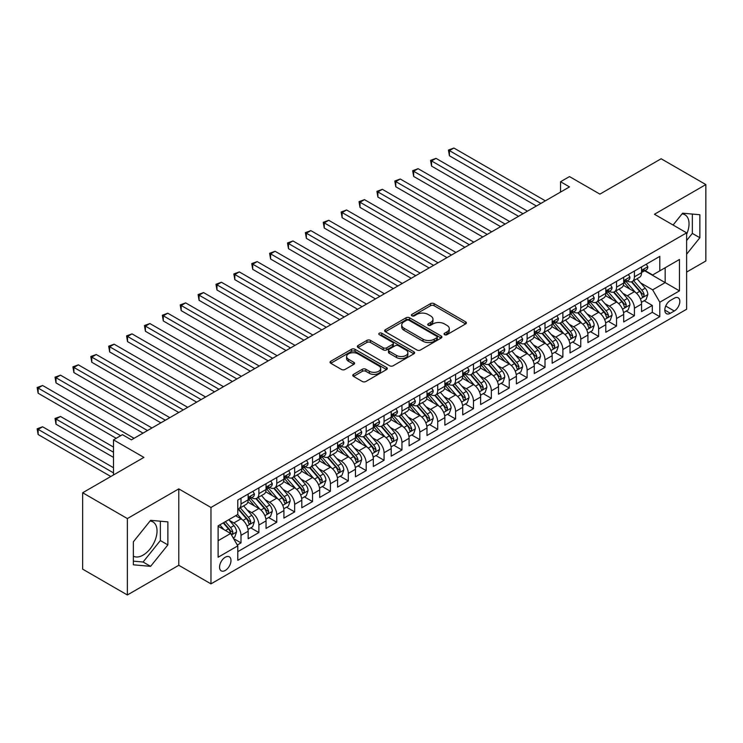 <?xml version="1.0" encoding="UTF-8"?>
<svg xmlns="http://www.w3.org/2000/svg" width="743" height="743" viewBox="0 0 743 743"><rect width="100%" height="100%" fill="white"/><g stroke="black" fill="none" stroke-linecap="round" stroke-linejoin="round"><path stroke-width="1.11" d="M444.555 334.675A1.737 1.003 0 0 0 447.007 334.675L465.657 323.902A2.48 1.43 0 0 0 466.39 322.889A2.48 1.43 0 0 0 465.657 321.877L434.07 303.636A2.48 1.43 0 0 0 430.559 303.636L411.91 314.4A1.737 1.003 0 0 0 411.399 315.116A1.737 1.003 0 0 0 411.91 315.821A1.737 1.003 0 0 0 414.362 315.821L416.777 314.428A7.941 4.588 0 0 1 428.014 314.428L430.643 315.951A7.941 4.588 0 0 1 432.974 319.193A7.941 4.588 0 0 1 430.643 322.434L428.228 323.827A1.737 1.003 0 0 0 427.717 324.542A1.737 1.003 0 0 0 428.228 325.248A1.737 1.003 0 0 0 430.689 325.248L433.104 323.855A7.941 4.588 0 0 1 444.333 323.855L446.97 325.378A7.941 4.588 0 0 1 449.292 328.62A7.941 4.588 0 0 1 446.97 331.861L444.555 333.254A1.737 1.003 0 0 0 444.045 333.96A1.737 1.003 0 0 0 444.555 334.675L444.555 333.254M133.359 556.154A19.727 11.386 120 0 0 143.102 555.114A19.727 11.386 120 0 0 155.984 537.728A19.727 11.386 120 0 0 152.965 521.93A19.727 11.386 120 0 0 150.049 521.029M225.268 570.448A8.089 4.672 120 0 0 230.553 563.315A8.089 4.672 120 0 0 229.318 556.832A8.089 4.672 120 0 0 225.268 557.231A8.089 4.672 120 0 0 219.984 564.364A8.089 4.672 120 0 0 221.219 570.847A8.089 4.672 120 0 0 225.268 570.448M682.046 213.891A19.727 11.386 -60 0 1 684.953 214.783A19.727 11.386 -60 0 1 686.625 234.268M353.501 374.37A2.48 1.43 0 0 0 352.776 375.382A2.48 1.43 0 0 0 353.501 376.395L362.361 381.512A2.48 1.43 0 0 0 365.872 381.512L386.583 369.559A2.48 1.43 0 0 0 387.317 368.547A2.48 1.43 0 0 0 386.583 367.534L354.996 349.294A2.48 1.43 0 0 0 351.485 349.294L330.774 361.247A2.48 1.43 0 0 0 330.041 362.259A2.48 1.43 0 0 0 330.774 363.271L341.474 369.457A2.48 1.43 0 0 0 344.984 369.457L353.854 364.339A2.48 1.43 0 0 0 354.578 363.327A2.48 1.43 0 0 0 353.854 362.315L348.541 359.25A6.641 3.836 0 0 1 346.6 356.538A6.641 3.836 0 0 1 350.696 352.99A6.641 3.836 0 0 1 357.931 353.826L378.735 365.835A6.641 3.836 0 0 1 380.676 368.547A6.641 3.836 0 0 1 376.58 372.085A6.641 3.836 0 0 1 369.345 371.259L365.872 369.252A2.48 1.43 0 0 0 362.361 369.252L353.501 374.37L353.501 376.395M686.625 272.077L705.85 260.979L705.85 184.58L661.149 158.77L599.898 194.127L569.5 176.583L560.556 181.738L569.5 186.902L131.39 439.847L122.446 434.683L113.503 439.847L113.503 474.944M127.369 518.568L127.369 594.967L178.775 565.284L178.775 488.885L127.369 518.568L82.659 492.758L143.91 457.4L113.503 439.847M178.775 488.885L210.966 507.469L686.625 232.847L686.625 309.246L210.966 583.868L210.966 507.469M705.85 184.58L654.444 214.263L686.625 232.847M416.953 349.999A2.48 1.43 0 0 0 420.464 349.999L441.175 338.037A2.48 1.43 0 0 0 441.899 337.025A2.48 1.43 0 0 0 441.175 336.012L409.579 317.772A2.48 1.43 0 0 0 406.068 317.772L385.357 329.734A2.48 1.43 0 0 0 384.633 330.746A2.48 1.43 0 0 0 385.357 331.759L416.953 349.999M379.998 335.047A1.737 1.003 0 0 1 381.763 335.297L381.763 333.226L413.879 351.773A2.48 1.43 0 0 1 414.613 352.786A2.48 1.43 0 0 1 413.879 353.798L393.168 365.76A2.48 1.43 0 0 1 389.657 365.76L358.061 347.52L366.931 342.439L366.931 340.368L358.061 345.486A2.48 1.43 0 0 0 357.337 346.507A2.48 1.43 0 0 0 358.061 347.52L358.061 345.486M366.931 342.439A2.48 1.43 0 0 1 370.441 342.439L370.441 340.368A2.48 1.43 0 0 0 366.931 340.368M370.441 340.368L383.249 347.77A2.48 1.43 0 0 0 386.759 347.77L392.638 344.371A2.48 1.43 0 0 0 393.372 343.359A2.48 1.43 0 0 0 392.638 342.347L379.301 334.647A1.737 1.003 0 0 1 378.791 333.941A1.737 1.003 0 0 1 379.868 333.013A1.737 1.003 0 0 1 381.763 333.226M127.369 594.967L82.659 569.157L82.659 492.758M237.296 545.018L241.001 542.882L233.581 538.601M229.364 520.36L233.85 522.951A10.114 5.842 60 0 1 241.001 535.341L248.162 531.217L248.162 538.749L258.889 532.555L250.753 527.855M247.243 510.042L251.738 512.633A10.114 5.842 60 0 1 258.889 525.022L266.04 520.889L266.04 528.431L276.767 522.236L268.632 517.537M265.13 499.714L269.616 502.305A10.114 5.842 60 0 1 276.767 514.695L283.919 510.562L283.919 518.103L294.655 511.908L286.519 507.209M283.009 489.386L287.495 491.987A10.114 5.842 60 0 1 294.655 504.367L301.807 500.243L301.807 507.775L312.534 501.581L304.398 496.891M300.887 479.068L305.382 481.659A10.114 5.842 60 0 1 312.534 494.049L319.685 489.916L319.685 497.457L330.412 491.262L322.276 486.563M318.775 468.74L323.261 471.331A10.114 5.842 60 0 1 330.412 483.721L337.573 479.597L337.573 487.129L348.3 480.935L340.164 476.235M336.653 458.422L341.148 461.013A10.114 5.842 60 0 1 348.3 473.402L355.451 469.27L355.451 476.802L366.178 470.616L358.042 465.917M354.541 448.094L359.027 450.685A10.114 5.842 60 0 1 366.178 463.075L373.33 458.942L373.33 466.483L384.066 460.288L375.93 455.589M372.419 437.766L376.905 440.358A10.114 5.842 60 0 1 384.066 452.747L391.217 448.623L391.217 456.156L401.944 449.961L393.809 445.271M390.298 427.448L394.793 430.039A10.114 5.842 60 0 1 401.944 442.429L409.096 438.296L409.096 445.837L419.823 439.642L411.687 434.943M408.186 417.12L412.671 419.711A10.114 5.842 60 0 1 419.823 432.101L426.984 427.977L426.984 435.509L437.711 429.315L429.575 424.615M426.064 406.802L430.559 409.393A10.114 5.842 60 0 1 437.711 421.783L444.862 417.65L444.862 425.182L455.589 418.987L447.453 414.297M443.952 396.474L448.438 399.065A10.114 5.842 60 0 1 455.589 411.455L462.74 407.322L462.74 414.863L473.477 408.669L465.332 403.969M461.83 386.146L466.316 388.738A10.114 5.842 60 0 1 473.477 401.127L480.628 397.003L480.628 404.536L491.355 398.341L483.219 393.641M479.709 375.828L484.204 378.419A10.114 5.842 60 0 1 491.355 390.809L498.507 386.676L498.507 394.217L509.234 388.022L501.098 383.323M497.596 365.5L502.082 368.091A10.114 5.842 60 0 1 509.234 380.481L516.385 376.348L516.385 383.89L527.121 377.695L518.985 372.995M515.475 355.173L519.97 357.773A10.114 5.842 60 0 1 527.121 370.163L534.273 366.03L534.273 373.562L545 367.367L536.864 362.677M533.363 344.854L537.848 347.445A10.114 5.842 60 0 1 545 359.835L552.151 355.702L552.151 363.243L562.878 357.049L554.742 352.349M551.241 334.526L555.727 337.118A10.114 5.842 60 0 1 562.878 349.507L570.039 345.384L570.039 352.916L580.766 346.721L572.63 342.021M569.119 324.208L573.615 326.799A10.114 5.842 60 0 1 580.766 339.189L587.917 335.056L587.917 342.597L598.644 336.403L590.509 331.703M587.007 313.88L591.493 316.472A10.114 5.842 60 0 1 598.644 328.861L605.796 324.728L605.796 332.27L616.532 326.075L608.396 321.375M604.886 303.553L609.381 306.144A10.114 5.842 60 0 1 616.532 318.533L623.683 314.41L623.683 321.942L634.411 315.747L634.411 308.215A10.114 5.842 -120 0 0 627.259 295.825L622.764 293.234M626.275 311.057L634.411 315.747M248.162 531.217A10.114 5.842 -120 0 0 241.001 518.828L235.642 515.726M266.04 520.889A10.114 5.842 -120 0 0 258.889 508.5L247.828 502.119M283.919 510.562A10.114 5.842 -120 0 0 276.767 498.181L265.715 491.792M301.807 500.243A10.114 5.842 -120 0 0 294.655 487.854L283.594 481.464M319.685 489.916A10.114 5.842 -120 0 0 312.534 477.526L301.472 471.146M337.573 479.597A10.114 5.842 -120 0 0 330.412 467.208L319.36 460.818M355.451 469.27A10.114 5.842 -120 0 0 348.3 456.88L337.238 450.499M373.33 458.942A10.114 5.842 -120 0 0 366.178 446.552L355.117 440.172M391.217 448.623A10.114 5.842 -120 0 0 384.066 436.234L373.005 429.844M409.096 438.296A10.114 5.842 -120 0 0 401.944 425.906L390.883 419.526M426.984 427.977A10.114 5.842 -120 0 0 419.823 415.588L408.771 409.198M444.862 417.65A10.114 5.842 -120 0 0 437.711 405.26L426.649 398.88M462.74 407.322A10.114 5.842 -120 0 0 455.589 394.932L444.528 388.552M480.628 397.003A10.114 5.842 -120 0 0 473.477 384.614L462.415 378.224M498.507 386.676A10.114 5.842 -120 0 0 491.355 374.286L480.294 367.906M516.385 376.348A10.114 5.842 -120 0 0 509.234 363.968L498.181 357.578M534.273 366.03A10.114 5.842 -120 0 0 527.121 353.64L516.06 347.25M552.151 355.702A10.114 5.842 -120 0 0 545 343.312L533.938 336.932M570.039 345.384A10.114 5.842 -120 0 0 562.878 332.994L551.826 326.604M587.917 335.056A10.114 5.842 -120 0 0 580.766 322.666L569.705 316.286M605.796 324.728A10.114 5.842 -120 0 0 598.644 312.339L587.592 305.958M623.683 314.41A10.114 5.842 -120 0 0 616.532 302.02L605.471 295.63M674.291 298.203L670.353 300.469A7.839 4.523 120 0 0 665.236 307.379A7.839 4.523 120 0 0 666.434 313.657A7.839 4.523 120 0 0 670.353 313.277L674.291 311.001A7.839 4.523 120 0 0 679.408 304.091A7.839 4.523 120 0 0 678.21 297.813A7.839 4.523 120 0 0 674.291 298.203M218.117 540.709L230.636 533.483L237.788 545.873L237.788 560.324L659.803 316.676L659.803 302.225L652.651 289.835L640.652 282.907M237.788 545.873L218.117 557.231L218.117 525.849L237.788 514.49L237.788 500.039L659.803 256.381L659.803 270.842L679.473 259.483L679.473 290.866L659.803 302.225M251.645 497.708L251.738 497.764A10.114 5.842 60 0 0 256.79 498.265L263.941 494.132A10.114 5.842 -120 0 0 266.04 489.507L266.04 483.721M269.523 487.389L269.616 487.436A10.114 5.842 60 0 0 274.678 487.937L281.829 483.814A10.114 5.842 -120 0 0 283.919 479.179L283.919 473.402M287.402 477.062L287.495 477.117A10.114 5.842 60 0 0 292.556 477.619L299.708 473.486A10.114 5.842 -120 0 0 301.807 468.852L301.807 463.075M305.289 466.734L305.382 466.79A10.114 5.842 60 0 0 310.435 467.291L317.595 463.158A10.114 5.842 -120 0 0 319.685 458.533L319.685 452.747M323.168 456.416L323.261 456.471A10.114 5.842 60 0 0 328.322 456.973L335.474 452.84A10.114 5.842 -120 0 0 337.573 448.205L337.573 442.429M341.056 446.088L341.148 446.144A10.114 5.842 60 0 0 346.201 446.645L353.352 442.512A10.114 5.842 -120 0 0 355.451 437.887L355.451 432.101M358.934 435.769L359.027 435.816A10.114 5.842 60 0 0 364.089 436.317L371.24 432.194A10.114 5.842 -120 0 0 373.33 427.559L373.33 421.783M376.812 425.442L376.905 425.498A10.114 5.842 60 0 0 381.967 425.999L389.118 421.866A10.114 5.842 -120 0 0 391.217 417.232L391.217 411.455M394.7 415.114L394.793 415.17A10.114 5.842 60 0 0 399.845 415.671L407.006 411.538A10.114 5.842 -120 0 0 409.096 406.913L409.096 401.127M412.579 404.796L412.671 404.842A10.114 5.842 60 0 0 417.733 405.344L424.885 401.22A10.114 5.842 -120 0 0 426.984 396.586L426.984 390.809M430.466 394.468L430.559 394.524A10.114 5.842 60 0 0 435.612 395.025L442.763 390.892A10.114 5.842 -120 0 0 444.862 386.267L444.862 380.481M448.345 384.14L448.438 384.196A10.114 5.842 60 0 0 453.499 384.698L460.651 380.574A10.114 5.842 -120 0 0 462.74 375.939L462.74 370.153M466.223 373.822L466.316 373.878A10.114 5.842 60 0 0 471.378 374.379L478.529 370.246A10.114 5.842 -120 0 0 480.628 365.612L480.628 359.835M484.111 363.494L484.204 363.55A10.114 5.842 60 0 0 489.256 364.051L496.417 359.918A10.114 5.842 -120 0 0 498.507 355.293L498.507 349.507M501.989 353.176L502.082 353.222A10.114 5.842 60 0 0 507.144 353.724L514.295 349.6A10.114 5.842 -120 0 0 516.385 344.966L516.385 339.189M519.868 342.848L519.97 342.904A10.114 5.842 60 0 0 525.022 343.405L532.174 339.272A10.114 5.842 -120 0 0 534.273 334.647L534.273 328.861M537.756 332.52L537.848 332.576A10.114 5.842 60 0 0 542.91 333.078L550.061 328.945A10.114 5.842 -120 0 0 552.151 324.32L552.151 318.533M555.634 322.202L555.727 322.258A10.114 5.842 60 0 0 560.789 322.759L567.94 318.626A10.114 5.842 -120 0 0 570.039 313.992L570.039 308.215M573.522 311.874L573.615 311.93A10.114 5.842 60 0 0 578.667 312.431L585.818 308.299A10.114 5.842 -120 0 0 587.917 303.673L587.917 297.887M591.4 301.556L591.493 301.602A10.114 5.842 60 0 0 596.555 302.104L603.706 297.98A10.114 5.842 -120 0 0 605.796 293.346L605.796 287.569M609.279 291.228L609.381 291.284A10.114 5.842 60 0 0 614.433 291.785L621.585 287.652A10.114 5.842 -120 0 0 623.683 283.018L623.683 277.241M237.788 551.659L652.289 312.339L652.289 305.429L641.562 311.623L641.562 304.082A10.114 5.842 -120 0 0 634.411 291.693L623.349 285.312M627.166 280.9L627.259 280.956A10.114 5.842 -120 0 0 632.312 281.458A10.114 5.842 -120 0 0 634.411 276.823L634.411 271.046M632.312 281.458L639.472 277.325A10.114 5.842 -120 0 0 641.562 272.7L641.562 266.913M241.001 498.172L241.001 503.958A10.114 5.842 60 0 1 238.912 508.593A10.114 5.842 60 0 1 237.788 509.001M238.912 508.593L246.063 504.46A10.114 5.842 -120 0 0 248.162 499.825L248.162 494.049M258.889 487.854L258.889 493.631A10.114 5.842 60 0 1 256.79 498.265M276.767 477.526L276.767 483.312A10.114 5.842 60 0 1 274.678 487.937M294.655 467.208L294.655 472.985A10.114 5.842 60 0 1 292.556 477.619M312.534 456.88L312.534 462.666A10.114 5.842 60 0 1 310.435 467.291M330.412 446.552L330.412 452.338A10.114 5.842 60 0 1 328.322 456.973M348.3 436.234L348.3 442.011A10.114 5.842 60 0 1 346.201 446.645M366.178 425.906L366.178 431.692A10.114 5.842 60 0 1 364.089 436.317M384.066 415.588L384.066 421.365A10.114 5.842 60 0 1 381.967 425.999M401.944 405.26L401.944 411.037A10.114 5.842 60 0 1 399.845 415.671M419.823 394.932L419.823 400.718A10.114 5.842 60 0 1 417.733 405.344M437.711 384.614L437.711 390.391A10.114 5.842 60 0 1 435.612 395.025M455.589 374.286L455.589 380.072A10.114 5.842 60 0 1 453.499 384.698M473.477 363.959L473.477 369.745A10.114 5.842 60 0 1 471.378 374.379M491.355 353.64L491.355 359.417A10.114 5.842 60 0 1 489.256 364.051M509.234 343.312L509.234 349.099A10.114 5.842 60 0 1 507.144 353.724M527.121 332.994L527.121 338.771A10.114 5.842 60 0 1 525.022 343.405M545 322.666L545 328.452A10.114 5.842 60 0 1 542.91 333.078M562.878 312.339L562.878 318.125A10.114 5.842 60 0 1 560.789 322.759M580.766 302.02L580.766 307.797A10.114 5.842 60 0 1 578.667 312.431M598.644 291.693L598.644 297.479A10.114 5.842 60 0 1 596.555 302.104M616.532 281.374L616.532 287.151A10.114 5.842 60 0 1 614.433 291.785M616.532 318.533L616.532 326.075M598.644 328.861L598.644 336.403M580.766 339.189L580.766 346.721M562.878 349.507L562.878 357.049M545 359.835L545 367.367M527.121 370.163L527.121 377.695M509.234 380.481L509.234 388.022M491.355 390.809L491.355 398.341M473.477 401.127L473.477 408.669M455.589 411.455L455.589 418.987M437.711 421.783L437.711 429.315M419.823 432.101L419.823 439.642M401.944 442.429L401.944 449.961M384.066 452.747L384.066 460.288M366.178 463.075L366.178 470.616M348.3 473.402L348.3 480.935M330.412 483.721L330.412 491.262M312.534 494.049L312.534 501.581M294.655 504.367L294.655 511.908M276.767 514.695L276.767 522.236M258.889 525.022L258.889 532.555M241.001 535.341L241.001 542.882M230.636 533.483L218.117 526.258M652.651 289.835L665.171 282.609L665.171 267.74L679.473 259.483M644.692 270.786L679.473 290.866M645.045 270.582L652.651 274.966L659.803 270.842M178.775 565.284L210.966 583.868M560.556 181.738L560.556 192.066M644.153 300.729L652.289 305.429M652.289 312.339L659.803 316.676M686.625 254.208L699.86 237.741L699.86 214.736L682.603 213.195L673.093 225.027M133.359 564.81L150.615 566.352L167.872 544.888L167.872 521.874L150.615 520.332L133.359 541.805L133.359 564.81M686.625 240.528L692.346 233.404L692.346 214.068M692.346 233.404L699.86 237.741M133.359 561.151L143.102 562.014L160.358 540.551L160.358 521.205M160.358 540.551L167.872 544.888M143.102 562.014L150.615 566.352M445.252 334.917L446.97 333.923A7.941 4.588 0 0 0 449.292 330.681L449.292 328.62M432.974 319.193L432.974 321.255A7.941 4.588 0 0 1 430.643 324.496L428.925 325.49M465.629 323.92L434.07 305.698A2.48 1.43 0 0 0 430.559 305.698L412.597 316.072M441.138 338.065L409.579 319.843A2.48 1.43 0 0 0 406.068 319.843L385.394 331.777M436.791 337.74A1.737 1.003 0 0 0 437.293 337.025A1.737 1.003 0 0 0 436.791 336.319L409.049 320.307A1.737 1.003 0 0 0 406.597 320.307L404.053 321.775A7.941 4.588 0 0 0 401.722 325.016A7.941 4.588 0 0 0 404.053 328.267L423.008 339.207A7.941 4.588 0 0 0 434.246 339.207L436.791 337.74L436.791 339.802A1.737 1.003 0 0 0 437.293 339.096L437.293 337.025M401.722 325.016L401.722 327.087A7.941 4.588 0 0 0 404.053 330.329L404.053 328.267M436.791 339.802L434.246 341.269A7.941 4.588 0 0 1 423.008 341.269L404.053 330.329M370.441 342.439L383.249 349.832A2.48 1.43 0 0 0 386.759 349.832L392.638 346.442A2.48 1.43 0 0 0 393.372 345.43L393.372 343.359M381.763 335.297L413.851 353.817M396.548 355.442A6.641 3.836 0 0 0 403.783 356.278A6.641 3.836 0 0 0 407.879 352.739A6.641 3.836 0 0 0 405.938 350.027L398.61 345.792A2.48 1.43 0 0 0 395.1 345.792L389.221 349.191A2.48 1.43 0 0 0 388.496 350.204A2.48 1.43 0 0 0 389.221 351.216L396.548 355.442L396.548 357.513A6.641 3.836 0 0 0 403.783 358.34A6.641 3.836 0 0 0 407.879 354.801L407.879 352.739M388.496 350.204L388.496 352.266A2.48 1.43 0 0 0 389.221 353.278L389.221 351.216M396.548 357.513L389.221 353.278M380.676 368.547L380.676 370.608A6.641 3.836 0 0 1 376.58 374.147A6.641 3.836 0 0 1 369.345 373.32L365.872 371.314A2.48 1.43 0 0 0 362.361 371.314L353.538 376.413M346.6 356.538L346.6 358.6A6.641 3.836 0 0 0 348.541 361.312L348.541 359.25M353.817 364.358L348.541 361.312M386.555 369.577L354.996 351.355A2.48 1.43 0 0 0 351.485 351.355L330.802 363.29M641.413 302.308L646.038 299.643L647.822 294.479A6.706 3.873 -120 0 0 645.212 288.191L637.039 278.727M635.404 292.352L626.07 281.541M630.092 289.203L624.668 282.925A16.058 9.269 -120 0 0 624.176 282.368M449.422 197.071L500.652 226.652L413.656 176.425L413.656 171.262L418.123 168.68L509.596 221.488M631.401 281.82L639.667 291.386A6.706 3.873 60 0 1 642.054 296.002L642.546 296.801L643.447 296.671L644.2 294.767A6.706 3.873 -120 0 0 641.813 290.151L633.64 280.687M631.894 281.662L640.772 291.943A3.418 1.969 60 0 1 641.627 293.281L644.2 294.767M646.299 264.183L647.822 266.811A6.706 3.873 60 0 1 646.438 269.774L643.039 271.743A6.706 3.873 -120 0 0 644.2 270.192L644.06 269.598M540.885 203.424L449.422 150.615L453.889 148.033L545.362 200.842M641.785 272.049L641.813 272.049A6.706 3.873 -120 0 0 643.039 271.743M643.336 269.7L644.2 270.192C643.782 269.189 643.066 269.598 642.054 271.436A6.706 3.873 60 0 1 641.562 272.384M536.418 206.006L449.422 155.779L449.422 150.615L448.438 150.049L453.889 148.033M449.422 155.779L448.438 150.049M623.535 312.636L628.151 309.97L629.943 304.806A6.706 3.873 -120 0 0 627.333 298.51L619.16 289.055M617.526 302.67L608.183 291.86M612.213 299.522L606.79 293.253A16.058 9.269 -120 0 0 606.288 292.686M431.544 207.399L482.774 236.98L395.778 186.753L395.778 181.589L400.245 179.007L491.708 231.816M613.523 292.148L621.789 301.714A6.706 3.873 60 0 1 624.176 306.33L624.668 307.128L625.569 306.998L626.321 305.094A6.706 3.873 -120 0 0 623.934 300.478L615.761 291.015M614.006 291.99L622.885 302.271A3.418 1.969 60 0 1 623.749 303.608L626.321 305.094M605.647 322.964L610.272 320.289L612.056 315.134A6.706 3.873 -120 0 0 609.446 308.837L601.282 299.383M599.638 312.998L590.304 302.187M594.326 309.85L588.911 303.571A16.058 9.269 -120 0 0 588.41 303.014M413.656 217.727L464.886 247.298L377.89 197.071L377.89 191.908L382.366 189.335L473.83 242.134M595.645 302.466L603.901 312.041A6.706 3.873 60 0 1 606.297 316.657C607.3 318.004 608.015 317.586 608.443 315.413A6.706 3.873 -120 0 0 606.047 310.797L597.883 301.342M596.127 302.317L605.006 312.599A3.418 1.969 60 0 1 605.87 313.927L608.443 315.413M606.297 316.657L606.78 317.447M587.769 333.282L592.385 330.616L594.177 325.453A6.706 3.873 -120 0 0 591.567 319.165L583.394 309.701M581.76 323.316L572.416 312.506M576.447 320.177L571.023 313.899A16.058 9.269 -120 0 0 570.531 313.342M395.778 228.045L447.007 257.626L360.011 207.399L360.011 202.235L364.479 199.653L455.951 252.462M577.757 312.794L586.023 322.36A6.706 3.873 60 0 1 588.41 326.976L588.902 327.774L589.803 327.644L590.555 325.74A6.706 3.873 -120 0 0 588.168 321.125L579.995 311.661M578.249 312.636L587.128 322.917A3.418 1.969 60 0 1 587.982 324.254L590.555 325.74M569.881 343.61L574.506 340.944L576.289 335.78A6.706 3.873 -120 0 0 573.68 329.483L565.516 320.029M563.872 333.644L554.538 322.834M558.56 330.496L553.145 324.217A16.058 9.269 -120 0 0 552.643 323.66M377.89 238.373L429.12 267.944L342.133 217.718L342.133 212.563L346.6 209.981L438.064 262.79M559.878 323.121L568.144 332.688A6.706 3.873 60 0 1 570.531 337.303L571.014 338.093L571.924 337.972L572.677 336.068A6.706 3.873 -120 0 0 570.29 331.443L562.117 321.988M560.361 322.964L569.24 333.245A3.418 1.969 60 0 1 570.104 334.582L572.677 336.068M628.42 274.501L629.943 277.139A6.706 3.873 60 0 1 628.55 280.102L625.151 282.061A6.706 3.873 -120 0 0 626.321 280.52L626.182 279.925M523.007 213.743L431.544 160.943L436.011 158.361L527.474 211.17M623.906 282.377L623.934 282.377A6.706 3.873 -120 0 0 625.151 282.061M625.457 280.018L626.321 280.52C625.903 279.507 625.188 279.925 624.176 281.755A6.706 3.873 60 0 1 623.683 282.711M518.54 216.324L431.544 166.098L431.544 160.943L430.559 160.367L436.011 158.361M431.544 166.098L430.559 160.367M610.542 284.829L612.056 287.457A6.706 3.873 60 0 1 610.672 290.429L607.272 292.389A6.706 3.873 -120 0 0 608.443 290.847L608.294 290.253M505.119 224.07L412.671 170.695L418.123 168.68M606.028 292.705L606.047 292.705A6.706 3.873 -120 0 0 607.272 292.389M607.579 290.346L608.443 290.847C608.015 289.835 607.3 290.244 606.297 292.083A6.706 3.873 60 0 1 605.796 293.039M413.656 176.425L412.671 170.695M592.654 295.157L594.177 297.785A6.706 3.873 60 0 1 592.784 300.748L589.394 302.707A6.706 3.873 -120 0 0 590.555 301.166L590.416 300.571M487.241 234.398L394.793 181.023L400.245 179.007M588.14 303.023L588.168 303.023A6.706 3.873 -120 0 0 589.394 302.707M589.691 300.664L590.555 301.166C590.137 300.163 589.422 300.571 588.41 302.41A6.706 3.873 60 0 1 587.917 303.358M395.778 186.753L394.793 181.023M574.776 305.475L576.289 308.113A6.706 3.873 60 0 1 574.906 311.076L571.506 313.035A6.706 3.873 -120 0 0 572.677 311.493L572.537 310.899M469.362 244.716L376.905 191.341L382.366 189.335M570.262 313.351L570.29 313.351A6.706 3.873 -120 0 0 571.506 313.035M571.813 310.992L572.677 311.493C572.259 310.481 571.543 310.899 570.531 312.729A6.706 3.873 60 0 1 570.039 313.685M377.89 197.071L376.905 191.341M552.003 353.937L556.628 351.263L558.411 346.099A6.706 3.873 -120 0 0 555.801 339.811L547.628 330.347M545.994 343.972L536.66 333.161M540.681 340.823L535.257 334.545A16.058 9.269 -120 0 0 534.765 333.988M360.011 248.691L411.241 278.272L324.245 228.045L324.245 222.881L328.722 220.299L420.185 273.108M541.991 333.44L550.257 343.006A6.706 3.873 60 0 1 552.643 347.631L553.136 348.421L554.037 348.291L554.798 346.387A6.706 3.873 -120 0 0 552.402 341.771L544.238 332.316M542.483 333.282L551.362 343.563A3.418 1.969 60 0 1 552.216 344.901L554.798 346.387M556.888 315.803L558.411 318.431A6.706 3.873 60 0 1 557.027 321.394L553.628 323.363A6.706 3.873 -120 0 0 554.798 321.812L554.649 321.217M451.475 255.044L359.027 201.669L364.479 199.653M552.374 323.669L552.402 323.669A6.706 3.873 -120 0 0 553.628 323.363M553.925 321.32L554.798 321.812C554.371 320.809 553.656 321.217 552.643 323.056A6.706 3.873 60 0 1 552.151 324.013M360.011 207.399L359.027 201.669M534.124 364.256L538.74 361.59L540.533 356.426A6.706 3.873 -120 0 0 537.923 350.129L529.75 340.675M528.115 354.29L518.772 343.48M522.803 351.142L517.379 344.873A16.058 9.269 -120 0 0 516.877 344.315M342.133 259.019L393.363 288.6L306.367 238.373L306.367 233.209L310.834 230.627L402.297 283.436M524.112 343.768L532.378 353.334A6.706 3.873 60 0 1 534.765 357.95L535.257 358.748L536.158 358.618L536.91 356.714A6.706 3.873 -120 0 0 534.523 352.098L526.35 342.634M524.595 343.61L533.474 353.891A3.418 1.969 60 0 1 534.338 355.228L536.91 356.714M539.009 326.121L540.533 328.759A6.706 3.873 60 0 1 539.139 331.722L535.74 333.681A6.706 3.873 -120 0 0 536.91 332.14L536.771 331.545M433.596 265.372L341.148 211.996L346.6 209.981M534.496 333.997L534.523 333.997A6.706 3.873 -120 0 0 535.74 333.681M536.047 331.638L536.91 332.14C536.492 331.127 535.777 331.545 534.765 333.375A6.706 3.873 60 0 1 534.273 334.331M342.133 217.718L341.148 211.996M516.236 374.583L520.862 371.909L522.645 366.754A6.706 3.873 -120 0 0 520.035 360.457L511.871 351.002M510.227 364.618L500.893 353.807M504.915 361.469L499.5 355.191A16.058 9.269 -120 0 0 498.999 354.634M324.245 269.347L375.475 298.918L288.479 248.691L288.479 243.528L292.956 240.955L384.419 293.754M506.234 354.095L514.49 363.661A6.706 3.873 60 0 1 516.887 368.277L517.369 369.067L518.28 368.946L519.032 367.033A6.706 3.873 -120 0 0 516.636 362.417L508.472 352.962M506.717 353.937L515.596 364.219A3.418 1.969 60 0 1 516.459 365.547L519.032 367.033M521.131 336.449L522.645 339.077A6.706 3.873 60 0 1 521.261 342.049L517.862 344.009A6.706 3.873 -120 0 0 519.032 342.467L518.893 341.873M415.718 275.69L323.261 222.315L328.722 220.299M516.617 344.325L516.636 344.325A6.706 3.873 -120 0 0 517.862 344.009M518.168 341.966L519.032 342.467C518.605 341.455 517.89 341.864 516.887 343.703A6.706 3.873 60 0 1 516.385 344.659M324.245 228.045L323.261 222.315M498.358 384.902L502.974 382.236L504.766 377.072A6.706 3.873 -120 0 0 502.157 370.785L493.984 361.321M492.349 374.946L483.015 364.126M487.036 371.797L481.613 365.519A16.058 9.269 -120 0 0 481.12 364.962M306.367 279.665L357.597 309.246L270.601 259.019L270.601 253.855L275.068 251.273L366.54 304.082M488.346 364.414L496.612 373.98A6.706 3.873 60 0 1 498.999 378.596L499.491 379.394L500.392 379.264L501.144 377.36A6.706 3.873 -120 0 0 498.757 372.745L490.584 363.281M488.838 364.256L497.717 374.537A3.418 1.969 60 0 1 498.572 375.874L501.144 377.36M503.243 346.777L504.766 349.405A6.706 3.873 60 0 1 503.382 352.368L499.983 354.337A6.706 3.873 -120 0 0 501.144 352.786L501.005 352.191M397.83 286.018L305.382 232.643L310.834 230.627M498.729 354.643L498.757 354.643A6.706 3.873 -120 0 0 499.983 354.337M500.28 352.293L501.144 352.786C500.726 351.783 500.011 352.191 498.999 354.03A6.706 3.873 60 0 1 498.507 354.978M306.367 238.373L305.382 232.643M480.48 395.23L485.095 392.564L486.879 387.4A6.706 3.873 -120 0 0 484.278 381.103L476.105 371.649M474.471 385.264L465.127 374.453M469.149 382.116L463.734 375.847A16.058 9.269 -120 0 0 463.233 375.28M288.479 289.993L339.718 319.574L252.722 269.347L252.722 264.183L257.189 261.601L348.653 314.41M470.468 374.741L478.733 384.307A6.706 3.873 60 0 1 481.12 388.923L481.603 389.722L482.513 389.592L483.266 387.688A6.706 3.873 -120 0 0 480.879 383.072L472.706 373.608M470.951 374.583L479.829 384.865A3.418 1.969 60 0 1 480.693 386.202L483.266 387.688M485.365 357.095L486.879 359.733A6.706 3.873 60 0 1 485.495 362.695L482.096 364.655A6.706 3.873 -120 0 0 483.266 363.113L483.126 362.519M379.952 296.336L287.495 242.961L292.956 240.955M480.851 364.971L480.879 364.971A6.706 3.873 -120 0 0 482.096 364.655M482.402 362.612L483.266 363.113C482.848 362.101 482.133 362.519 481.12 364.349A6.706 3.873 60 0 1 480.628 365.305M288.479 248.691L287.495 242.961M462.592 405.557L467.217 402.882L469 397.719A6.706 3.873 -120 0 0 466.39 391.431L458.217 381.967M456.583 395.592L447.249 384.781M451.27 392.443L445.846 386.165A16.058 9.269 -120 0 0 445.354 385.608M270.601 300.311L321.83 329.892L234.834 279.665L234.834 274.501L239.311 271.919L330.774 324.728M452.58 385.06L460.846 394.635A6.706 3.873 60 0 1 463.242 399.251C464.245 400.598 464.96 400.18 465.387 398.007A6.706 3.873 -120 0 0 462.991 393.391L454.827 383.936M453.072 384.911L461.951 395.183A3.418 1.969 60 0 1 462.815 396.521L465.387 398.007M463.242 399.251L463.725 400.04M467.486 367.423L469 370.051A6.706 3.873 60 0 1 467.616 373.023L464.217 374.983A6.706 3.873 -120 0 0 465.387 373.441L465.239 372.847M362.064 306.664L269.616 253.289L275.068 251.273M462.963 375.299L462.991 375.299A6.706 3.873 -120 0 0 464.217 374.983M464.514 372.94L465.387 373.441C464.96 372.429 464.245 372.837 463.242 374.676A6.706 3.873 60 0 1 462.74 375.633M270.601 259.019L269.616 253.289M444.713 415.876L449.329 413.21L451.122 408.046A6.706 3.873 -120 0 0 448.512 401.759L440.339 392.295M438.704 405.91L429.361 395.1M433.392 402.762L427.968 396.493A16.058 9.269 -120 0 0 427.466 395.935M252.722 310.639L303.952 340.22L216.956 289.993L216.956 284.829L221.423 282.247L312.896 335.056M434.701 395.387L442.967 404.954A6.706 3.873 60 0 1 445.354 409.569L445.846 410.368L446.747 410.238L447.5 408.334A6.706 3.873 -120 0 0 445.113 403.718L436.94 394.254M435.184 395.23L444.063 405.511A3.418 1.969 60 0 1 444.927 406.848L447.5 408.334M449.599 377.741L451.122 380.379A6.706 3.873 60 0 1 449.729 383.342L446.339 385.301A6.706 3.873 -120 0 0 447.5 383.76L447.36 383.165M344.185 316.992L251.738 263.616L257.189 261.601M445.085 385.617L445.113 385.617A6.706 3.873 -120 0 0 446.339 385.301M446.636 383.258L447.5 383.76C447.082 382.747 446.367 383.165 445.354 385.004A6.706 3.873 60 0 1 444.862 385.951M252.722 269.347L251.738 263.616M426.826 426.203L431.451 423.538L433.234 418.374A6.706 3.873 -120 0 0 430.624 412.077L422.461 402.622M420.817 416.238L411.483 405.427M415.504 413.089L410.09 406.811A16.058 9.269 -120 0 0 409.588 406.254M234.834 320.967L286.064 350.538L199.068 300.311L199.068 295.157L203.545 292.575L295.008 345.384M416.823 405.715L425.08 415.281A6.706 3.873 60 0 1 427.476 419.897L427.959 420.687L428.869 420.566L429.621 418.653A6.706 3.873 -120 0 0 427.234 414.037L419.061 404.582M417.306 405.557L426.185 415.839A3.418 1.969 60 0 1 427.049 417.176L429.621 418.653M431.72 388.069L433.234 390.707A6.706 3.873 60 0 1 431.85 393.669L428.451 395.629A6.706 3.873 -120 0 0 429.621 394.087L429.482 393.493M326.307 327.31L233.85 273.935L239.311 271.919M427.206 395.945L427.234 395.945A6.706 3.873 -120 0 0 428.451 395.629M428.757 393.586L429.621 394.087C429.194 393.075 428.479 393.493 427.476 395.322A6.706 3.873 60 0 1 426.984 396.279M234.834 279.665L233.85 273.935M408.947 436.522L413.563 433.856L415.356 428.692A6.706 3.873 -120 0 0 412.746 422.405L404.573 412.941M402.938 426.566L393.604 415.755M397.626 423.417L392.202 417.139A16.058 9.269 -120 0 0 391.71 416.582M216.956 331.285L268.186 360.866L181.19 310.639L181.19 305.475L185.657 302.893L277.13 355.702M398.935 416.034L407.201 425.6A6.706 3.873 60 0 1 409.588 430.216L410.08 431.014L410.981 430.884L411.733 428.98A6.706 3.873 -120 0 0 409.347 424.364L401.174 414.9M399.428 415.876L408.306 426.157A3.418 1.969 60 0 1 409.161 427.494L411.733 428.98M391.069 446.849L395.685 444.184L397.477 439.02A6.706 3.873 -120 0 0 394.867 432.723L386.694 423.269M385.06 436.884L375.717 426.073M379.738 433.736L374.323 427.466A16.058 9.269 -120 0 0 373.822 426.9M199.068 341.613L250.307 371.194L163.311 320.967L163.311 315.803L167.779 313.221L259.242 366.03M381.057 426.361L389.323 435.927A6.706 3.873 60 0 1 391.71 440.543L392.193 441.342L393.103 441.212L393.855 439.308A6.706 3.873 -120 0 0 391.468 434.692L383.295 425.228M381.54 426.203L390.419 436.485A3.418 1.969 60 0 1 391.282 437.822L393.855 439.308M373.181 457.177L377.806 454.502L379.589 449.348A6.706 3.873 -120 0 0 376.98 443.051L368.807 433.596M367.172 447.212L357.838 436.401M361.86 444.063L356.436 437.785A16.058 9.269 -120 0 0 355.943 437.228M181.19 351.941L232.42 381.512L145.424 331.285L145.424 326.121L149.9 323.549L241.364 376.348M363.169 436.68L371.435 446.255A6.706 3.873 60 0 1 373.831 450.871C374.834 452.218 375.549 451.8 375.977 449.626A6.706 3.873 -120 0 0 373.58 445.011L365.417 435.556M363.661 436.531L372.54 446.812A3.418 1.969 60 0 1 373.404 448.14L375.977 449.626M373.831 450.871L374.314 451.66M355.303 467.496L359.918 464.83L361.711 459.666A6.706 3.873 -120 0 0 359.101 453.379L350.928 443.915M349.294 457.53L339.95 446.719M343.981 454.382L338.557 448.113A16.058 9.269 -120 0 0 338.065 447.555M163.311 362.259L214.541 391.84L127.545 341.613L127.545 336.449L132.013 333.867L223.485 386.676M345.291 447.007L353.557 456.574A6.706 3.873 60 0 1 355.943 461.189L356.436 461.988L357.337 461.858L358.089 459.954A6.706 3.873 -120 0 0 355.702 455.338L347.529 445.874M345.774 446.849L354.662 457.131A3.418 1.969 60 0 1 355.516 458.468L358.089 459.954M337.415 477.823L342.04 475.158L343.823 469.994A6.706 3.873 -120 0 0 341.213 463.697L333.05 454.242M331.406 467.858L322.072 457.047M326.093 464.709L320.679 458.431A16.058 9.269 -120 0 0 320.177 457.874M145.424 372.587L196.654 402.158L109.658 351.931L109.658 346.777L114.134 344.195L205.597 397.003M327.412 457.335L335.678 466.901A6.706 3.873 60 0 1 338.065 471.517L338.548 472.307L339.458 472.186L340.21 470.282A6.706 3.873 -120 0 0 337.824 465.657L329.651 456.202M327.895 457.177L336.774 467.458A3.418 1.969 60 0 1 337.638 468.796L340.21 470.282M319.536 488.142L324.162 485.476L325.945 480.312A6.706 3.873 -120 0 0 323.335 474.025L315.162 464.561M313.527 478.186L304.193 467.375M308.215 475.037L302.791 468.759A16.058 9.269 -120 0 0 302.299 468.201M127.545 382.905L178.775 412.486L91.779 362.259L91.779 357.095L96.246 354.513L187.719 407.322M309.525 467.653L317.79 477.22A6.706 3.873 60 0 1 320.177 481.845L320.67 482.634L321.57 482.504L322.323 480.6A6.706 3.873 -120 0 0 319.936 475.984L311.763 466.53M310.017 467.496L318.896 477.777A3.418 1.969 60 0 1 319.75 479.114L322.323 480.6M301.658 498.469L306.274 495.804L308.066 490.64A6.706 3.873 -120 0 0 305.457 484.343L297.284 474.888M295.649 488.504L286.306 477.693M290.327 485.355L284.913 479.086A16.058 9.269 -120 0 0 284.411 478.529M109.658 393.233L160.897 422.813L73.901 372.587L73.901 367.423L78.368 364.841L169.831 417.65M291.646 477.981L299.912 487.547A6.706 3.873 60 0 1 302.299 492.163L302.782 492.962L303.692 492.832L304.444 490.928A6.706 3.873 -120 0 0 302.057 486.312L293.884 476.848M292.129 477.823L301.008 488.105A3.418 1.969 60 0 1 301.872 489.442L304.444 490.928M283.77 508.797L288.395 506.122L290.179 500.968A6.706 3.873 -120 0 0 287.569 494.671L279.405 485.216M277.761 498.832L268.427 488.021M272.449 495.683L267.034 489.405A16.058 9.269 -120 0 0 266.533 488.848M91.779 403.56L143.009 433.132L56.013 382.905L56.013 377.741L60.489 375.169L151.953 427.968M273.768 488.3L282.024 497.875A6.706 3.873 60 0 1 284.42 502.491C285.423 503.838 286.139 503.42 286.566 501.246A6.706 3.873 -120 0 0 284.17 496.63L276.006 487.176M274.251 488.151L283.129 498.432A3.418 1.969 60 0 1 283.993 499.76L286.566 501.246M284.42 502.491L284.903 503.28M265.892 519.116L270.508 516.45L272.3 511.286A6.706 3.873 -120 0 0 269.69 504.999L261.517 495.535M259.883 509.159L250.54 498.339M254.57 506.011L249.146 499.733A16.058 9.269 -120 0 0 248.654 499.175M73.901 413.879L116.187 438.296L38.134 393.233L38.134 388.069L42.602 385.487L134.074 438.296M255.88 498.627L264.146 508.193A6.706 3.873 60 0 1 266.533 512.809L267.025 513.608L267.926 513.478L268.678 511.574A6.706 3.873 -120 0 0 266.291 506.958L258.118 497.494M256.363 498.469L265.251 508.751A3.418 1.969 60 0 1 266.105 510.088L268.678 511.574M248.004 529.443L252.629 526.778L254.412 521.614A6.706 3.873 -120 0 0 251.803 515.317L243.639 505.862M241.995 519.478L237.723 514.528M236.683 516.329L235.986 515.531M113.503 447.072L60.489 416.461L56.013 419.043L56.013 424.207L113.503 457.4M238.001 508.955L246.267 518.521A6.706 3.873 60 0 1 248.654 523.137L249.137 523.936L250.047 523.806L250.8 521.902A6.706 3.873 -120 0 0 248.413 517.286L240.24 507.822M238.484 508.797L247.363 519.078A3.418 1.969 60 0 1 248.227 520.416L250.8 521.902M56.013 424.207L55.028 418.476L113.503 452.236M55.028 418.476L60.489 416.461M233.228 537.978L234.751 537.096L236.534 531.932A6.706 3.873 -120 0 0 233.924 525.645L228.779 519.691M223.977 529.648L219.835 524.846M218.804 526.657L218.117 525.858M113.503 467.719L42.602 426.788L38.134 429.37L38.134 434.525L110.828 476.495M223.234 522.886L228.38 528.849A6.706 3.873 60 0 1 230.767 533.465L231.259 534.254L232.16 534.124L232.912 532.22A6.706 3.873 -120 0 0 230.525 527.604L225.38 521.651M223.652 522.654L229.485 529.397A3.418 1.969 60 0 1 230.339 530.734L232.912 532.22M38.134 434.525L37.15 428.795L113.503 472.882M37.15 428.795L42.602 426.788M413.832 398.397L415.356 401.025A6.706 3.873 60 0 1 413.972 403.988L410.573 405.957A6.706 3.873 -120 0 0 411.733 404.406L411.594 403.811M308.419 337.638L215.972 284.263L221.423 282.247M409.319 406.263L409.347 406.263A6.706 3.873 -120 0 0 410.573 405.957M410.87 403.913L411.733 404.406C411.316 403.403 410.6 403.811 409.588 405.65A6.706 3.873 60 0 1 409.096 406.597M216.956 289.993L215.972 284.263M395.954 408.715L397.477 411.353A6.706 3.873 60 0 1 396.084 414.315L392.685 416.275A6.706 3.873 -120 0 0 393.855 414.733L393.716 414.139M290.541 347.956L198.093 294.581L203.545 292.575M391.44 416.591L391.468 416.591A6.706 3.873 -120 0 0 392.685 416.275M392.991 414.232L393.855 414.733C393.437 413.721 392.722 414.139 391.71 415.969A6.706 3.873 60 0 1 391.217 416.925M199.068 300.311L198.093 294.581M378.076 419.043L379.589 421.671A6.706 3.873 60 0 1 378.206 424.643L374.806 426.603A6.706 3.873 -120 0 0 375.977 425.061L375.828 424.467M272.653 358.284L180.205 304.909L185.657 302.893M373.553 426.919L373.58 426.919A6.706 3.873 -120 0 0 374.806 426.603M375.104 424.559L375.977 425.061C375.549 424.049 374.834 424.457 373.831 426.296A6.706 3.873 60 0 1 373.33 427.253M181.19 310.639L180.205 304.909M360.188 429.37L361.711 431.999A6.706 3.873 60 0 1 360.318 434.961L356.928 436.921A6.706 3.873 -120 0 0 358.089 435.379L357.95 434.785M254.775 368.612L162.327 315.236L167.779 313.221M355.674 437.237L355.702 437.237A6.706 3.873 -120 0 0 356.928 436.921M357.225 434.878L358.089 435.379C357.671 434.376 356.956 434.785 355.943 436.624A6.706 3.873 60 0 1 355.451 437.571M163.311 320.967L162.327 315.236M342.309 439.689L343.823 442.326A6.706 3.873 60 0 1 342.439 445.289L339.04 447.249A6.706 3.873 -120 0 0 340.21 445.707L340.071 445.113M236.896 378.93L144.439 325.555L149.9 323.549M337.796 447.565L337.824 447.565A6.706 3.873 -120 0 0 339.04 447.249M339.347 445.206L340.21 445.707C339.783 444.695 339.068 445.113 338.065 446.942A6.706 3.873 60 0 1 337.573 447.899M145.424 331.285L144.439 325.555M324.422 450.017L325.945 452.645A6.706 3.873 60 0 1 324.561 455.608L321.162 457.577A6.706 3.873 -120 0 0 322.323 456.026L322.183 455.431M219.009 389.258L126.561 335.882L132.013 333.867M319.908 457.883L319.936 457.883A6.706 3.873 -120 0 0 321.162 457.577M321.459 455.533L322.323 456.026C321.905 455.022 321.19 455.431 320.177 457.27A6.706 3.873 60 0 1 319.685 458.227M127.545 341.613L126.561 335.882M306.543 460.335L308.066 462.973A6.706 3.873 60 0 1 306.673 465.935L303.274 467.895A6.706 3.873 -120 0 0 304.444 466.353L304.305 465.759M201.13 399.585L108.682 346.201L114.134 344.195M302.029 468.211L302.057 468.211A6.706 3.873 -120 0 0 303.274 467.895M303.581 465.852L304.444 466.353C304.026 465.341 303.311 465.759 302.299 467.588A6.706 3.873 60 0 1 301.807 468.545M109.658 351.931L108.682 346.201M288.665 470.663L290.179 473.291A6.706 3.873 60 0 1 288.795 476.263L285.396 478.223A6.706 3.873 -120 0 0 286.566 476.681L286.417 476.087M183.242 409.904L90.795 356.529L96.246 354.513M284.142 478.538L284.17 478.538A6.706 3.873 -120 0 0 285.396 478.223M285.693 476.179L286.566 476.681C286.139 475.669 285.423 476.077 284.42 477.916A6.706 3.873 60 0 1 283.919 478.873M91.779 362.259L90.795 356.529M270.777 480.99L272.3 483.619A6.706 3.873 60 0 1 270.907 486.581L267.517 488.55A6.706 3.873 -120 0 0 268.678 486.999L268.539 486.405M165.364 420.232L72.916 366.856L78.368 364.841M266.263 488.857L266.291 488.857A6.706 3.873 -120 0 0 267.517 488.55M267.814 486.507L268.678 486.999C268.26 485.996 267.545 486.405 266.533 488.244A6.706 3.873 60 0 1 266.04 489.191M73.901 372.587L72.916 366.856M252.899 491.309L254.412 493.946A6.706 3.873 60 0 1 253.029 496.909L249.629 498.869A6.706 3.873 -120 0 0 250.8 497.327L250.66 496.733M147.486 430.55L55.028 377.175L60.489 375.169M248.385 499.185L248.413 499.185A6.706 3.873 -120 0 0 249.629 498.869M249.936 496.826L250.8 497.327C250.372 496.315 249.657 496.733 248.654 498.562A6.706 3.873 60 0 1 248.162 499.519M56.013 382.905L55.028 377.175M120.663 435.714L37.15 387.502L42.602 385.487M38.134 393.233L37.15 387.502M233.85 522.951L241.001 518.828M251.738 512.633L258.889 508.5M269.616 502.305L276.767 498.181M287.495 491.987L294.655 487.854M305.382 481.659L312.534 477.526M323.261 471.331L330.412 467.208M341.148 461.013L348.3 456.88M359.027 450.685L366.178 446.552M376.905 440.358L384.066 436.234M394.793 430.039L401.944 425.906M412.671 419.711L419.823 415.588M430.559 409.393L437.711 405.26M448.438 399.065L455.589 394.932M466.316 388.738L473.477 384.614M484.204 378.419L491.355 374.286M502.082 368.091L509.234 363.968M519.97 357.773L527.121 353.64M537.848 347.445L545 343.312M555.727 337.118L562.878 332.994M573.615 326.799L580.766 322.666M591.493 316.472L598.644 312.339M609.381 306.144L616.532 302.02M627.259 295.825L634.411 291.693M634.411 276.823L641.562 272.7M241.001 503.958L248.162 499.825M258.889 493.631L266.04 489.507M276.767 483.312L283.919 479.179M294.655 472.985L301.807 468.852M312.534 462.666L319.685 458.533M330.412 452.338L337.573 448.205M348.3 442.011L355.451 437.887M366.178 431.692L373.33 427.559M384.066 421.365L391.217 417.232M401.944 411.037L409.096 406.913M419.823 400.718L426.984 396.586M437.711 390.391L444.862 386.267M455.589 380.072L462.74 375.939M473.477 369.745L480.628 365.612M491.355 359.417L498.507 355.293M509.234 349.099L516.385 344.966M527.121 338.771L534.273 334.647M545 328.452L552.151 324.32M562.878 318.125L570.039 313.992M580.766 307.797L587.917 303.673M598.644 297.479L605.796 293.346M616.532 287.151L623.683 283.018M634.411 308.215L641.562 304.082M665.709 306.051L674.291 311.001M664.809 310.072L670.353 313.277M446.97 333.923L446.97 331.861M428.228 325.248L428.228 323.827M430.643 324.496L430.643 322.434M411.91 315.821L411.91 314.4M430.559 305.698L430.559 303.636M434.07 305.698L434.07 303.636M465.657 323.902L465.657 321.877M385.357 331.759L385.357 329.734M406.068 319.843L406.068 317.772M409.579 319.843L409.579 317.772M441.175 338.037L441.175 336.012M423.008 341.269L423.008 339.207M434.246 341.269L434.246 339.207M383.249 349.832L383.249 347.77M386.759 349.832L386.759 347.77M392.638 346.442L392.638 344.371M413.879 353.798L413.879 351.773M362.361 371.314L362.361 369.252M365.872 371.314L365.872 369.252M369.345 373.32L369.345 371.259M353.854 364.339L353.854 362.315M330.774 363.271L330.774 361.247M351.485 351.355L351.485 349.294M354.996 351.355L354.996 349.294M386.583 369.559L386.583 367.534M640.392 298.872L647.775 294.609M641.813 290.151L645.212 288.191M636.472 293.234L639.667 291.386M647.775 266.737L641.562 270.322M622.513 309.199L629.897 304.936M623.934 300.478L627.333 298.51M618.594 303.562L621.789 301.714M604.626 319.527L612.018 315.255M606.047 310.797L609.446 308.837M600.706 313.88L603.901 312.041M586.747 329.846L594.131 325.583M588.168 321.125L591.567 319.165M582.828 324.208L586.023 322.36M568.859 340.173L576.252 335.91M570.29 331.443L573.68 329.483M564.94 334.536L568.144 332.688M629.897 277.055L623.683 280.65M612.018 287.383L605.796 290.968M594.131 297.711L587.917 301.296M576.252 308.029L570.039 311.623M550.981 350.501L558.365 346.229M552.402 341.771L555.801 339.811M547.062 344.854L550.257 343.006M558.365 318.357L552.151 321.942M533.102 360.819L540.486 356.556M534.523 352.098L537.923 350.129M529.183 355.182L532.378 353.334M540.486 328.685L534.273 332.27M515.215 371.147L522.608 366.884M516.636 362.417L520.035 360.457M511.295 365.5L514.49 363.661M522.608 339.003L516.385 342.588M497.336 381.465L504.72 377.203M498.757 372.745L502.157 370.785M493.417 375.828L496.612 373.98M504.72 349.331L498.507 352.916M479.449 391.793L486.841 387.53M480.879 383.072L484.278 381.103M475.539 386.156L478.733 384.307M486.841 359.649L480.628 363.243M461.57 402.121L468.954 397.849M462.991 393.391L466.39 391.431M457.651 396.474L460.846 394.635M468.954 369.977L462.74 373.562M443.692 412.439L451.075 408.176M445.113 403.718L448.512 401.759M439.772 406.802L442.967 404.954M451.075 380.305L444.862 383.89M425.804 422.767L433.197 418.504M427.234 414.037L430.624 412.077M421.885 417.12L425.08 415.281M433.197 390.623L426.984 394.217M407.926 433.085L415.309 428.822M409.347 424.364L412.746 422.405M404.006 427.448L407.201 425.6M390.047 443.413L397.431 439.15M391.468 434.692L394.867 432.723M386.128 437.776L389.323 435.927M372.159 453.741L379.543 449.469M373.58 445.011L376.98 443.051M368.24 448.094L371.435 446.255M354.281 464.059L361.665 459.796M355.702 455.338L359.101 453.379M350.362 458.422L353.557 456.574M336.393 474.387L343.786 470.124M337.824 465.657L341.213 463.697M332.474 468.749L335.678 466.901M318.515 484.705L325.898 480.442M319.936 475.984L323.335 474.025M314.595 479.068L317.79 477.22M300.636 495.033L308.02 490.77M302.057 486.312L305.457 484.343M296.717 489.396L299.912 487.547M282.749 505.361L290.132 501.098M284.17 496.63L287.569 494.671M278.829 499.714L282.024 497.875M264.87 515.679L272.254 511.416M266.291 506.958L269.69 504.999M260.951 510.042L264.146 508.193M246.982 526.007L254.375 521.744M248.413 517.286L251.803 515.317M243.063 520.369L246.267 518.521M231.482 534.96L236.488 532.062M230.525 527.604L233.924 525.645M225.491 530.511L228.38 528.849M415.309 400.951L409.096 404.536M397.431 411.269L391.217 414.863M379.543 421.597L373.33 425.182M361.665 431.924L355.451 435.509M343.786 442.243L337.573 445.837M325.898 452.571L319.685 456.156M308.02 462.898L301.807 466.483M290.132 473.217L283.919 476.802M272.254 483.544L266.04 487.129M254.375 493.863L248.162 497.457"/></g></svg>
